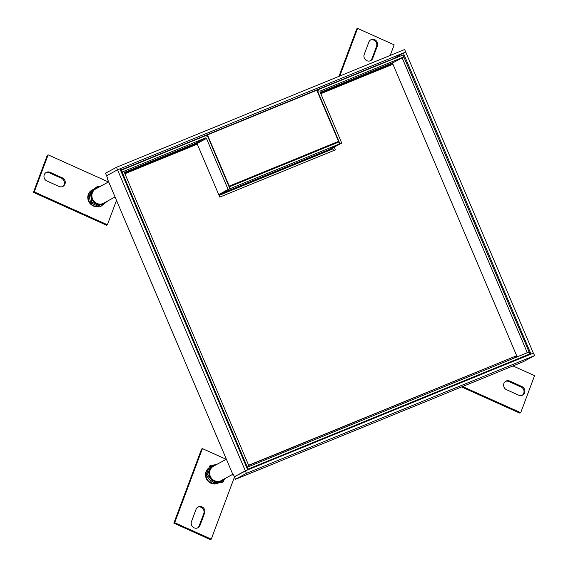<?xml version="1.0" encoding="UTF-8"?>
<svg xmlns="http://www.w3.org/2000/svg" width="568" height="568" viewBox="0 0 568 568"><rect width="100%" height="100%" fill="white"/><g stroke="black" fill="none" stroke-linecap="round" stroke-linejoin="round"><path stroke-width="0.85" d="M107.004 178.004L233.072 474.997L107.004 178.004L107.43 177.777L106.578 175.775L117.541 169.797L106.685 175.711M233.562 474.926L232.88 475.125M518.79 363.577A3.564 1.25 -112.2 0 0 518.84 363.563A3.564 1.25 -112.2 0 0 518.882 363.541L523.582 361.56L534.552 355.596L246.391 473.343L235.422 479.307L239.277 477.787A3.564 1.25 67.8 0 1 239.227 477.809A3.564 1.25 67.8 0 1 239.007 477.837M245.319 470.808L117.548 169.811L119.926 168.838L247.691 469.835L234.343 476.772L233.491 474.77L233.072 474.997M530.995 354.091L403.337 53.037L405.715 52.064L533.366 353.126M392.474 58.937L389.953 60.336M106.571 175.761L105.499 173.24L116.475 167.276L404.636 49.53L405.708 52.05L117.541 169.797L116.475 167.276M246.391 473.343L245.319 470.822L234.35 476.786L235.422 479.307M245.319 470.822L533.487 353.076L534.552 355.596M531.101 354.034L533.48 353.062M392.495 59.299L403.337 53.037M108.453 182.001L95.743 188.91A8.151 7.632 61.5 0 0 92.073 197.387A8.151 7.632 61.5 0 0 98.967 204.033A8.151 7.632 61.5 0 0 103.532 203.237L114.857 197.082M226.171 459.327L213.461 466.236A8.151 7.632 61.5 0 0 211.537 467.769A8.151 7.632 61.5 0 0 211.367 478.149A8.151 7.632 61.5 0 0 221.25 480.563L232.575 474.408M331.939 149.313L331.613 148.553M517.029 356.342L514.835 357.272M516.433 355.859L516.667 356.406L514.807 357.201L515.034 357.733M516.667 356.406L517.235 356.832M527.935 352.458L529.028 351.862L403.869 57.013L392.495 62.963L393.099 64.575M320.231 92.385L393.589 62.366M390.521 63.659L390.812 65.086M332.252 148.205L332.607 149.043L329.752 150.208L329.688 149.313L339.6 143.924L230.274 188.597L220.363 193.986L220.427 194.881L219.056 195.442M219.766 195.151A2.875 1.008 67.8 0 1 219.496 194.405M195.811 144.762L195.52 143.342A0.824 0.767 -118.5 0 1 196.556 143.803L196.791 144.364M121.474 172.494L122.127 172.139L247.279 466.988L246.633 467.343M247.492 469.36L529.887 353.878L524.953 356.562M329.596 149.583L341.737 143.051L320.068 92.002A0.824 0.767 -118.5 0 1 320.459 90.951L403.82 56.892L403.017 54.997L319.656 89.062A2.875 2.691 -118.5 0 0 319.408 89.176L316.93 90.525M229.131 186.893L338.798 142.036L339.6 143.924M229.472 186.709L230.274 188.597M218.786 194.796L229.919 188.739L208.25 137.69A2.875 2.691 -118.5 0 0 204.629 136.064L120.622 170.478M247.968 466.853L249.061 466.257L247.279 466.988M249.061 466.257L123.909 171.408L122.127 172.139M246.689 467.464L529.078 351.99L529.887 353.878M247.336 467.116L248.138 469.005M402.087 57.744L527.246 352.593L529.028 351.862M526.145 353.189L527.246 352.593M317.945 92.911L318.286 92.726A2.875 2.691 -118.5 0 1 319.408 89.176M318.286 92.726L339.955 143.782L329.625 149.398M341.737 143.051L339.955 143.782M402.719 57.489L403.82 56.892M121.424 172.367L122.07 172.012L121.268 170.123M122.07 172.012L205.431 137.953A0.824 0.767 61.5 0 1 206.468 138.414L196.556 143.803M229.919 188.739L228.137 189.471L206.468 138.414M218.701 194.597L228.137 189.471M333.608 150.584L332.536 148.056M248.635 465.249L516.681 355.724L248.72 465.44M334.225 147.133L335.383 149.86L219.766 197.103L197.288 144.158L124.896 173.744M516.681 355.724L392.942 64.212L320.785 93.699M228.89 186.318L338.528 141.404L316.802 90.227L207.483 134.893L206.631 135.354L207.022 136.27M228.869 186.261L338.528 141.404M229.202 186.077L207.483 134.893M334.325 143.86A2.875 1.008 -112.2 0 0 334.396 143.207M231.013 185.452A2.875 1.008 67.8 0 1 230.949 186.105M230.352 186.347L230.132 185.814M336.859 142.199L337.087 142.731M335.305 143.463L335.077 142.93M335.077 143.555L334.85 143.022M228.961 186.29L229.202 186.851M462.579 386.545L520.714 412.688L534.573 375.647L512.996 365.948M518.719 395.2L506.528 389.719A4.8 4.487 -118.5 0 1 505.854 381.185A4.8 4.487 -118.5 0 1 509.766 381.078L521.949 386.56A4.8 4.487 -118.5 0 1 522.624 395.094A4.8 4.487 -118.5 0 1 518.719 395.2M461.599 386.95L519.869 413.149L520.714 412.688M509.766 381.078L508.914 381.54A4.8 4.487 61.5 0 0 505.449 381.44M522.184 395.3A4.8 4.487 61.5 0 0 521.105 387.021L521.949 386.56M508.914 381.54L521.105 387.021M106.486 201.633A8.911 8.335 -118.5 0 1 105.002 203.174A8.911 8.335 -118.5 0 1 96.638 204.097A8.911 8.335 -118.5 0 1 91.278 197.004A8.911 8.335 -118.5 0 1 94.281 188.974A8.911 8.335 -118.5 0 1 98.697 187.305M99.634 186.801L97.824 186.126L90.248 192.098L91.817 202.18L100.962 206.291L107.792 200.93M90.248 192.098L89.048 192.751L89.588 197.92L90.617 202.833L91.817 202.18M97.824 186.126L89.048 192.751M100.962 206.291L99.762 206.944L90.617 202.833M226.163 459.299L202.407 448.613L174.696 522.702L211.253 539.139L234.47 477.07M191.48 521.594L196.095 509.248A4.8 4.487 -118.5 0 1 203.316 507.735A4.8 4.487 -118.5 0 1 204.629 513.082L200.007 525.428A4.8 4.487 -118.5 0 1 192.793 526.941A4.8 4.487 -118.5 0 1 191.48 521.594M211.253 539.139L210.401 539.6L173.843 523.156L174.696 522.702M173.843 523.156L201.562 449.075L202.407 448.613M204.629 513.082L203.784 513.543A4.8 4.487 61.5 0 0 197.664 507.203M197.6 527.928A4.8 4.487 61.5 0 0 199.162 525.89L200.007 525.428M203.784 513.543L199.162 525.89M208.811 468.075A8.911 8.335 61.5 0 0 206.411 471.483A8.911 8.335 61.5 0 0 208.854 481.415A8.911 8.335 61.5 0 0 218.588 482.871A8.911 8.335 61.5 0 0 218.595 482.864M208.868 467.954A8.911 8.335 61.5 0 0 206.049 471.681A8.911 8.335 61.5 0 0 208.491 481.614A8.911 8.335 61.5 0 0 218.226 483.07L218.588 482.871M108.445 181.973L48.131 154.851L34.272 191.892L107.387 224.772L116.397 200.703M50.133 172.338L62.317 177.819A4.8 4.487 -118.5 0 1 62.991 186.354A4.8 4.487 -118.5 0 1 59.086 186.46L46.895 180.979A4.8 4.487 -118.5 0 1 46.221 172.445A4.8 4.487 -118.5 0 1 50.133 172.338L49.281 172.8L61.472 178.281L62.317 177.819M34.272 191.892L33.427 192.353L47.286 155.312L48.131 154.851M33.427 192.353L106.543 225.233L107.387 224.772M62.551 186.56A4.8 4.487 61.5 0 0 61.472 178.281M49.281 172.8A4.8 4.487 61.5 0 0 45.816 172.7M89.077 193.276A8.911 8.335 61.5 0 0 93.613 205.744A8.911 8.335 61.5 0 0 98.307 206.404M92.974 189.591A8.911 8.335 61.5 0 0 92.357 189.897A8.911 8.335 61.5 0 0 89.779 192.147M92.357 189.897L91.995 190.088A8.911 8.335 61.5 0 0 89.247 192.58M89.055 192.879A8.911 8.335 61.5 0 0 93.251 205.943A8.911 8.335 61.5 0 0 98.534 206.489M390.195 55.43L394.156 44.844L357.599 28.4L339.778 76.034M377.365 45.944L372.75 58.291A4.8 4.487 -118.5 0 1 365.536 59.803A4.8 4.487 -118.5 0 1 364.216 54.457L368.838 42.11A4.8 4.487 -118.5 0 1 376.051 40.598A4.8 4.487 -118.5 0 1 377.365 45.944L376.52 46.406L371.905 58.752L372.75 58.291M357.599 28.4L356.747 28.861L338.982 76.36M370.336 60.797A4.8 4.487 61.5 0 0 371.905 58.752M376.52 46.406A4.8 4.487 61.5 0 0 370.4 40.072M224.204 478.959A8.911 8.335 -118.5 0 1 218.715 482.133A8.911 8.335 -118.5 0 1 210.799 478.568A8.911 8.335 -118.5 0 1 209.436 469.835A8.911 8.335 -118.5 0 1 215.996 464.667A8.911 8.335 -118.5 0 1 216.415 464.631M216.436 464.624L210.927 465.341L207.455 474.607L213.646 482.8L223.302 481.728L224.58 478.76M210.927 465.341L209.72 465.994L207.746 470.758L206.255 475.26L207.455 474.607M213.646 482.8L212.446 483.453L206.255 475.26M212.446 483.453L222.095 482.381L223.302 481.728M518.882 363.541L239.277 477.787M392.339 62.878L392.914 64.227M516.93 356.384L517.136 356.874M206.333 135.972L206.816 135.78M120.48 170.137L390.031 59.995M124.669 173.212L195.584 144.237M515.495 356.363L515.694 356.832M320.565 93.166L390.585 64.553M220.427 194.881L329.752 150.208M124.335 172.423L195.52 143.342L205.431 137.953M220.363 193.986L329.688 149.313M206.411 471.483A9.592 2.62 20.5 0 1 207.462 471.525M94.366 204.757A9.592 2.13 114.2 0 1 93.613 205.744M239.227 477.809L518.84 363.563"/></g></svg>
